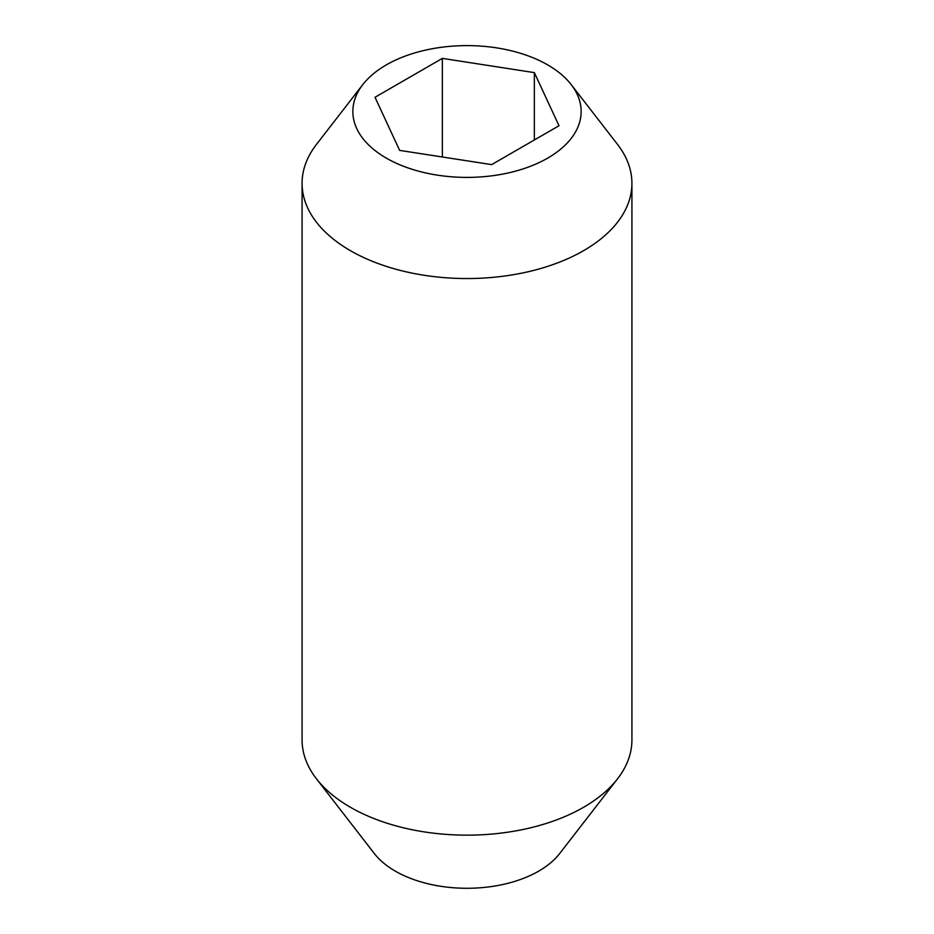 <?xml version="1.0" encoding="UTF-8"?>
<svg xmlns="http://www.w3.org/2000/svg" width="934" height="934" viewBox="0 0 934 934"><rect width="100%" height="100%" fill="white"/><g stroke="black" fill="none" stroke-linecap="round" stroke-linejoin="round"><path stroke-width="1.4" d="M571.199 84.597L617.561 144.455A164.921 95.221 180 0 1 631.921 183.321L631.921 739.926A164.921 95.221 180 0 1 617.561 778.804A164.921 95.221 180 0 1 350.378 807.256A164.921 95.221 180 0 1 316.439 778.804A164.921 95.221 180 0 1 302.079 739.926L302.079 183.321A164.921 95.221 180 0 1 316.439 144.455L362.801 84.597A114.146 65.894 180 0 1 547.709 64.913A114.146 65.894 180 0 1 571.199 84.597A114.146 65.894 180 0 1 531.726 165.785A114.146 65.894 180 0 1 386.291 158.103A114.146 65.894 180 0 1 362.801 84.597M617.561 778.804L559.606 853.618A101.444 58.573 180 0 1 395.269 871.118A101.444 58.573 180 0 1 374.394 853.618L316.439 778.804M631.921 183.321A164.921 95.221 180 0 1 530.115 271.292A164.921 95.221 180 0 1 350.378 250.651A164.921 95.221 180 0 1 302.079 183.321M442.354 156.994L442.354 58.387L534.353 72.618L558.999 125.74L491.646 164.618L399.647 150.386L375.001 97.276L442.354 58.387M534.353 139.972L534.353 72.618"/></g></svg>
